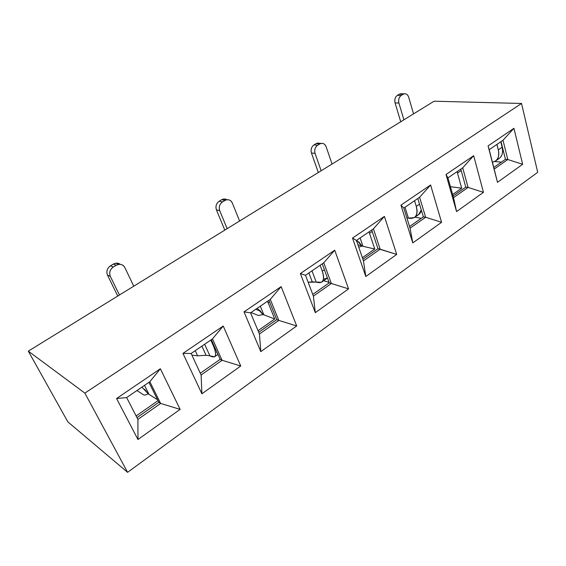 <?xml version="1.0" encoding="UTF-8"?>
<svg xmlns="http://www.w3.org/2000/svg" width="566" height="566" viewBox="0 0 566 566"><rect width="100%" height="100%" fill="white"/><g stroke="black" fill="none" stroke-linecap="round" stroke-linejoin="round"><path stroke-width="0.85" d="M356.446 240.458L352.526 238.081L365.806 276.519L363.478 260.919L356.446 240.458L373.411 228.855L384.399 216.403L352.526 238.081L356.446 240.458L363.478 260.919L365.806 276.519L352.526 238.081L384.399 216.403L396.716 254.41L365.806 276.519L396.716 254.41L380.168 249.196L363.478 260.919L380.168 249.196L377.961 248.679L362.905 259.235L377.961 248.679L371.735 230.001L377.961 248.679L396.716 254.41L384.399 216.403L373.411 228.855L356.446 240.458M127.591 472.327L537.7 172.312L521.534 103.465L84.872 393.122L127.591 472.327L67.856 421.875L127.591 472.327L84.872 393.122L521.534 103.465L434.087 101.215L28.3 351.139L84.872 393.122L28.3 351.139L67.856 421.875L28.3 351.139L434.087 101.215L521.534 103.465L537.7 172.312L127.591 472.327M513.949 128.312L522.651 164.303L497.472 182.323L488.09 145.901L513.949 128.312L502.997 140.255L507.794 159.527L522.651 164.303L513.949 128.312L488.09 145.901L497.472 182.323L522.651 164.303L507.794 159.527L494.189 169.085L497.472 182.323L488.09 145.901L489.194 149.693L502.997 140.255L513.949 128.312M473.685 155.692L483.456 192.348L456.557 211.592L446.022 174.505L473.685 155.692L462.698 167.805L468.075 187.431L483.456 192.348L473.685 155.692L446.022 174.505L456.557 211.592L483.456 192.348L468.075 187.431L453.543 197.64L456.557 211.592L453.543 197.64L447.947 177.894L446.022 174.505L447.947 177.894L462.698 167.805L473.685 155.692M430.606 184.983L441.572 222.311L412.77 242.92L400.947 205.154L430.606 184.983L419.604 197.272L425.632 217.252L441.572 222.311L430.606 184.983L400.947 205.154L412.77 242.92L441.572 222.311L425.632 217.252L410.081 228.183L412.77 242.92L410.081 228.183L403.806 208.076L400.947 205.154L403.806 208.076L419.604 197.272L430.606 184.983M334.718 250.193L348.55 288.865L315.297 312.658L300.362 273.548L334.718 250.193L323.766 262.794L331.351 283.495L348.55 288.865L334.718 250.193L300.362 273.548L315.297 312.658L348.55 288.865L331.351 283.495L313.401 296.103L315.297 312.658L313.401 296.103L305.506 275.281L300.362 273.548L305.506 275.281L323.766 262.794L334.718 250.193M281.146 286.622L296.704 325.959L260.82 351.635L244.017 311.866L281.146 286.622L270.286 299.364L278.797 320.42L296.704 325.959L281.146 286.622L244.017 311.866L260.82 351.635L296.704 325.959L278.797 320.42L259.44 334.018L260.82 351.635L259.44 334.018L250.568 312.842L244.017 311.866L250.568 312.842L270.286 299.364L281.146 286.622M223.216 326.016L240.734 366.004L201.899 393.787L182.96 353.382L223.216 326.016L212.483 338.885L222.063 360.28L240.734 366.004L223.216 326.016L182.96 353.382L201.899 393.787L240.734 366.004L222.063 360.28L201.121 374.989L201.899 393.787L201.121 374.989L191.138 353.481L182.96 353.382L191.138 353.481L212.483 338.885L223.216 326.016M160.362 368.749L180.13 409.367L137.97 439.527L116.575 398.528L160.362 368.749L149.834 381.717L160.624 403.445L180.13 409.367L160.362 368.749L116.575 398.528L137.97 439.527L180.13 409.367L160.624 403.445L137.899 419.406L137.97 439.527L137.899 419.406L126.65 397.573L116.575 398.528L126.65 397.573L149.834 381.717L160.362 368.749M322.238 263.841L329.221 282.851L331.351 283.495L323.766 262.794L305.506 275.281L313.401 296.103L331.351 283.495L329.221 282.851L312.757 294.391L329.221 282.851L322.238 263.841M268.921 300.298L276.76 319.627L278.797 320.42L270.286 299.364L250.568 312.842L259.44 334.018L278.797 320.42L276.76 319.627L258.712 332.277L276.76 319.627L268.921 300.298M211.33 339.671L220.139 359.318L222.063 360.28L212.483 338.885L191.138 353.481L201.121 374.989L222.063 360.28L220.139 359.318L200.307 373.22L220.139 359.318L211.33 339.671M148.922 382.347L158.848 402.285L160.624 403.445L149.834 381.717L126.65 397.573L137.899 419.406L160.624 403.445L158.848 402.285L136.979 417.616L158.848 402.285L148.922 382.347M373.411 228.855L380.168 249.196L373.411 228.855M417.807 198.496L423.368 216.849L425.632 217.252L419.604 197.272L403.806 208.076L410.081 228.183L425.632 217.252L423.368 216.849L409.565 226.527L423.368 216.849L417.807 198.496M460.802 169.1L465.768 187.127L468.075 187.431L462.698 167.805L447.947 177.894L453.543 197.64L468.075 187.431L465.768 187.127L453.083 196.02L465.768 187.127L460.802 169.1M501.016 141.606L505.452 159.308L507.794 159.527L502.997 140.255L489.194 149.693L494.189 169.085L507.794 159.527L505.452 159.308L493.778 167.494L505.452 159.308L501.016 141.606M323.702 280.729L329.037 282.342L323.702 280.729M255.74 309.312L260.65 311.201L255.74 309.312M357.945 244.823L361.716 245.715L357.945 244.823M414.913 217.181L421.26 218.327L414.913 217.181M494.734 161.501L501.405 162.145L494.734 161.501M107.498 275.14L117.756 296.046L107.498 275.14C106.118 271.383 107.108 268.27 110.476 265.808L113.391 264.081C115.846 262.758 118.138 262.843 120.261 264.336L115.86 263.197L113.391 264.081L116.256 265.249L113.334 266.989C109.946 269.473 108.948 272.6 110.335 276.378L107.498 275.14L110.335 276.378L119.447 295.006L110.335 276.378C108.983 272.614 109.988 269.48 113.334 266.989L110.476 265.808C107.144 268.284 106.153 271.39 107.498 275.14M210.785 340.046L213.509 346.116L214.054 345.741L213.509 346.116L210.785 340.046M124.881 267.64L133.76 286.191L124.881 267.64C122.836 264.301 119.964 263.501 116.256 265.249L118.74 264.357C121.64 264.188 123.685 265.277 124.881 267.64M216.431 209.901L224.801 230.114L216.431 209.901C215.328 206.293 216.24 203.406 219.176 201.227L221.702 199.727C223.492 198.737 225.226 198.744 226.895 199.741L223.414 199.069L221.702 199.727L225.02 200.435L222.48 201.942C219.537 204.135 218.618 207.036 219.721 210.665L216.431 209.901L219.721 210.665L227.15 228.671L219.721 210.665C218.646 207.05 219.566 204.142 222.48 201.942L219.176 201.227C216.269 203.413 215.356 206.307 216.431 209.901M320.13 265.284L322.295 271.156L324.396 269.713L322.295 271.156L320.13 265.284M232.35 203.081L239.595 221.009L232.35 203.081C230.666 199.833 228.225 198.956 225.02 200.435L226.74 199.77C229.4 199.522 231.268 200.626 232.35 203.081M311.456 152.997L318.318 172.517L311.456 152.997C310.564 149.53 311.413 146.827 313.988 144.896L316.203 143.58L319.84 143.304L317.455 143.078L316.203 143.58L319.84 143.927L317.611 145.25C315.029 147.195 314.18 149.912 315.064 153.393L311.456 152.997L315.064 153.393L321.148 170.776L315.064 153.393C314.208 149.926 315.057 147.21 317.611 145.25L313.988 144.896C311.434 146.842 310.593 149.544 311.456 152.997M414.56 200.725L416.286 206.392L419.526 204.163L416.286 206.392L414.56 200.725M326.129 146.75L332.058 164.055L326.129 146.75C324.735 143.601 322.634 142.66 319.84 143.927L321.085 143.417C323.49 143.148 325.167 144.252 326.129 146.75M395.068 102.92L400.721 121.768L395.068 102.92C394.353 99.588 395.139 97.062 397.431 95.321L399.384 94.161L401.959 93.793L399.384 94.161L403.233 94.225L401.273 95.399C398.98 97.14 398.188 99.687 398.903 103.033L395.068 102.92L398.903 103.033L403.898 119.808L398.903 103.033C398.216 99.701 399.002 97.154 401.273 95.399L397.431 95.321C395.167 97.069 394.382 99.602 395.068 102.92M496.927 144.401L498.313 149.877L502.141 147.238L500.768 141.776L502.141 147.238L498.313 149.877L496.927 144.401M408.673 97.161L413.548 113.865L408.673 97.161C407.513 94.112 405.702 93.135 403.233 94.225L404.174 93.836C406.338 93.56 407.838 94.671 408.673 97.161M461.191 170.515L457.491 173.047L461.7 188.195L452.659 194.52L461.7 188.195L450.444 186.688L461.7 188.195L457.491 173.047L461.191 170.515M358.759 247.172L361.766 246.203L358.759 247.172M372.223 231.466L369.506 233.334L374.763 249.019L362.367 257.686L374.763 249.019L361.964 246.061L374.763 249.019L369.506 233.334L372.223 231.466M250.986 312.559L258.45 315.51L262.695 314.632L258.45 315.51L250.986 312.559M269.543 301.812L268.15 302.768L274.743 318.983L258.039 330.671L274.743 318.983L262.928 314.47L274.743 318.983L268.15 302.768L269.543 301.812M136.958 390.526L143.453 394.778C144.479 395.273 145.936 395.004 147.839 393.964C145.971 395.004 144.507 395.28 143.453 394.778L136.958 390.526M158.027 400.643L136.123 415.96L158.027 400.643M157.596 399.78L148.108 393.78L157.596 399.78M204.644 344.248L209.901 355.851L210.941 356.368C216.127 358.328 216.983 354.91 213.509 346.116C215.95 351.642 216.283 355.207 214.493 356.813L209.901 355.851L204.644 344.248M217.146 352.632L216.651 352.406M311.993 270.845L316.203 282.087L317.356 282.441C323.228 283.524 324.877 279.76 322.295 271.156C324.226 276.512 323.971 280.205 321.545 282.229L316.203 282.087L311.993 270.845M321.898 281.988L327.424 277.963L323.412 279.279M405.008 207.255L408.39 218.122L409.621 218.342C415.946 218.759 418.168 214.776 416.286 206.392C417.814 211.571 417.135 215.328 414.241 217.648L408.39 218.122L405.008 207.255M414.652 217.365L418.55 214.648L421.295 210.014C420.708 213.233 419.01 215.045 416.208 215.455M492.42 162.216C497.67 160.999 499.629 156.888 498.313 149.877C499.516 154.879 498.512 158.65 495.292 161.183L492.42 162.216M495.752 160.864L499.078 158.544C502.311 156.004 503.33 152.233 502.141 147.238C503.407 153.676 501.752 157.723 497.181 159.386M457.052 171.668L457.491 173.047L457.052 171.668M361.879 246.054L357.012 240.55M368.968 231.89L369.506 233.334L368.968 231.89M360.11 237.953L362.933 246.224L360.11 237.953M262.843 314.455L257.544 308.59M267.499 301.268L268.15 302.768L267.499 301.268M260.31 306.185L263.834 314.731L260.31 306.185M147.832 393.412L142.229 387.484M144.507 385.361L148.922 394.177L144.507 385.361M399.384 94.161L397.431 95.321L401.273 95.399L403.233 94.225L399.384 94.161M316.203 143.58L313.988 144.896L317.611 145.25L319.84 143.927L316.203 143.58M113.391 264.081L110.476 265.808L113.334 266.989L116.256 265.249L113.391 264.081M221.702 199.727L219.176 201.227L222.48 201.942L225.02 200.435L221.702 199.727M358.865 241.873L361.964 246.061M259.617 310.118L262.928 314.47M144.571 389.259L148.108 393.78M201.906 346.116L206.081 355.278L209.901 355.851L206.081 355.278L197.612 355.823L191.902 355.115L197.612 355.823L206.081 355.278L201.906 346.116M195.235 350.679L197.612 355.823L195.235 350.679M308.895 272.968L312.241 281.84L316.203 282.087L308.159 282.271L312.241 281.84L308.895 272.968M406.89 217.974L408.39 218.122L406.89 217.974M217.938 354.408L214.762 356.63M115.86 263.197L118.74 264.357M223.414 199.069L226.74 199.77M317.455 143.078L321.085 143.417M400.325 93.765L404.174 93.836"/></g></svg>

